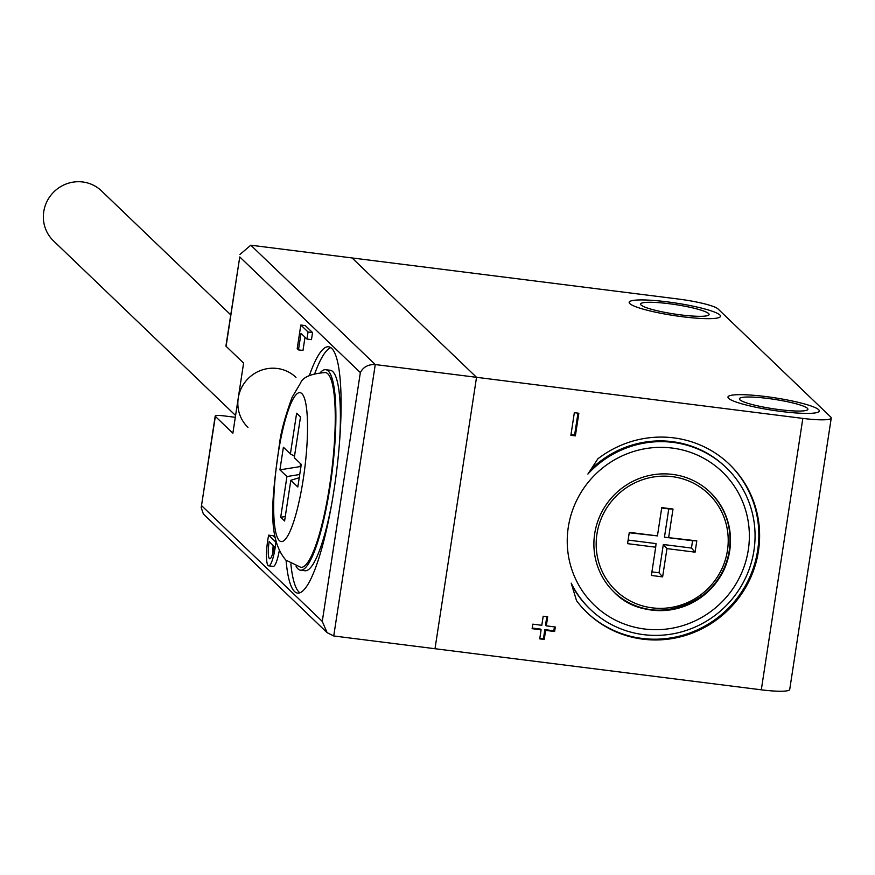 <?xml version="1.0" encoding="UTF-8"?>
<svg xmlns="http://www.w3.org/2000/svg" width="875" height="875" viewBox="0 0 875 875"><rect width="100%" height="100%" fill="white"/><g stroke="black" fill="none" stroke-linecap="round" stroke-linejoin="round"><path stroke-width="1.31" d="M669.014 303.702A34.65 4.736 8.7 0 0 640.598 304.052A34.65 4.736 8.7 0 0 680.684 314.891A34.65 4.736 8.7 0 0 709.1 314.541A34.65 4.736 8.7 0 0 669.014 303.702M682.631 316.761A46.2 6.311 8.7 0 0 720.508 316.28A46.2 6.311 8.7 0 0 667.067 301.831A46.2 6.311 8.7 0 0 629.18 302.312A46.2 6.311 8.7 0 0 682.631 316.761A46.2 6.311 8.7 0 0 720.508 316.28A46.2 6.311 8.7 0 0 667.067 301.831A46.2 6.311 8.7 0 0 629.18 302.312A46.2 6.311 8.7 0 0 682.631 316.761M668.686 537.305L673.006 509.031L661.752 507.62L657.431 535.894L629.3 532.35L627.572 543.659L655.703 547.203L651.372 575.466L662.627 576.888L666.947 548.614L695.078 552.158L696.806 540.848L664.453 537.184L668.773 508.911L673.006 509.031M651.919 571.889L659.006 572.775L663.327 544.502L691.458 548.045L692.573 540.728L664.453 537.184M692.573 540.728L696.806 540.848M691.458 548.045L695.078 552.158M663.327 544.502L666.947 548.614M659.006 572.775L662.627 576.888M628.119 540.072L656.042 543.594L655.703 547.203M657.431 535.894L629.234 532.755M668.773 508.911L661.697 508.025M598.172 458.38L587.88 474.075A98.164 95.452 -46.2 0 1 726.239 467.666A98.164 95.452 -46.2 0 1 753.944 550.572A98.164 95.452 -46.2 0 1 688.734 629.595A98.164 95.452 -46.2 0 1 590.362 609.372A98.164 95.452 -46.2 0 1 571.2 583.133L576.538 600.688A102.791 99.947 133.8 0 0 587.158 612.708A102.791 99.947 133.8 0 0 690.167 633.883A102.791 99.947 133.8 0 0 758.439 551.13A102.791 99.947 133.8 0 0 729.444 464.33A102.791 99.947 133.8 0 0 598.292 458.5M586.775 612.336A102.791 99.947 133.8 0 0 689.642 633.041A102.791 99.947 133.8 0 0 757.663 550.386A102.791 99.947 133.8 0 0 729.05 463.958M590.362 609.372L589.575 608.628A98.164 95.452 -46.2 0 1 571.736 584.981M729.706 550.758A69.289 67.386 133.8 0 0 710.15 492.242A69.289 67.386 133.8 0 0 640.708 477.969A69.289 67.386 133.8 0 0 594.683 533.75A69.289 67.386 133.8 0 0 614.228 592.266A69.289 67.386 133.8 0 0 683.67 606.539A69.289 67.386 133.8 0 0 729.706 550.758M748.311 549.861A92.389 89.841 133.8 0 0 672.142 448.055A92.389 89.841 133.8 0 0 568.291 527.188A92.389 89.841 133.8 0 0 644.459 628.994A92.389 89.841 133.8 0 0 748.311 549.861M765.866 396.572A46.2 6.311 8.7 0 0 727.978 397.042A46.2 6.311 8.7 0 0 781.43 411.491A46.2 6.311 8.7 0 0 819.306 411.02A46.2 6.311 8.7 0 0 765.866 396.572A46.2 6.311 8.7 0 0 727.978 397.042A46.2 6.311 8.7 0 0 781.43 411.491A46.2 6.311 8.7 0 0 819.306 411.02A46.2 6.311 8.7 0 0 765.866 396.572M578.845 413.252L574.339 412.683L570.883 435.302L575.378 435.87L578.845 413.252M544.228 639.428L545.617 630.383L554.619 631.509L555.308 626.992L546.306 625.855L547.695 616.809L543.189 616.241L541.811 625.286L532.809 624.159L532.109 628.677L541.111 629.814L539.733 638.859L544.228 639.428L543.452 638.684L544.841 629.628L553.842 630.766L554.433 626.883M802.834 418.403A34.65 4.736 8.7 0 0 831.25 418.053L789.72 689.467A34.65 4.736 -171.3 0 1 761.305 689.817L802.834 418.403L476.536 377.311L435.006 648.725L333.736 635.972L327.108 632.647L203.372 513.997L201.195 507.587L215.195 416.084A11.55 1.575 8.7 0 0 215.359 416.413L201.195 507.587M761.305 689.817L435.006 648.725L476.536 377.311L375.266 364.558C368.255 364.306 363.278 366.975 360.347 372.586L239.761 256.955L226.089 346.303A11.55 1.575 -171.3 0 1 225.925 345.975L239.761 256.955M831.25 418.053A34.65 4.736 8.7 0 0 830.758 417.058L717.959 308.897A34.65 4.736 8.7 0 0 678.366 299.042L352.067 257.95L476.536 377.311L352.067 257.95L250.797 245.208L239.936 254.472M539.831 638.225L543.452 638.684M532.208 628.042L540.334 629.07L541.111 629.814M546.306 625.855L545.53 625.111L546.82 616.7M553.842 630.766L554.619 631.509M544.841 629.628L545.617 630.383M570.981 434.667L574.602 435.116L577.97 413.142M574.602 435.116L575.378 435.87M591.008 469.306A98.164 95.452 -46.2 0 1 725.462 466.922L726.239 467.666M235.583 415.483L53.528 240.909A34.65 33.688 -46.2 0 1 43.75 211.652A34.65 33.688 -46.2 0 1 66.763 183.761A34.65 33.688 -46.2 0 1 101.489 190.892L230.694 314.803M248.008 427.405A34.65 33.688 -46.2 0 1 238.23 398.147A34.65 33.688 -46.2 0 1 261.253 370.245A34.65 33.688 -46.2 0 1 295.969 377.388M767.812 398.442A34.65 4.736 8.7 0 0 739.397 398.792A34.65 4.736 8.7 0 0 779.483 409.631A34.65 4.736 8.7 0 0 807.898 409.27A34.65 4.736 8.7 0 0 767.812 398.442M296.078 566.267A101.03 19.108 -82.8 0 0 297.97 568.87A101.03 19.108 -82.8 0 0 300.486 570.183L304.981 570.752A101.03 19.108 -82.8 0 0 331.92 502.775M339.478 442.794A101.03 19.108 -82.8 0 0 332.752 371.569A101.03 19.108 -82.8 0 0 330.236 370.267L325.73 369.698A101.03 19.108 -82.8 0 0 320.491 372.4M300.486 570.183A101.03 19.108 -82.8 0 0 331.133 479.314A101.03 19.108 -82.8 0 0 328.245 371.011A101.03 19.108 -82.8 0 0 325.73 369.698M286.07 560.306A124.13 23.472 -82.8 0 0 294.503 591.489A124.13 23.472 -82.8 0 0 297.598 593.097A124.13 23.472 -82.8 0 0 335.256 481.458A124.13 23.472 -82.8 0 0 331.712 348.392A124.13 23.472 -82.8 0 0 328.617 346.784A124.13 23.472 -82.8 0 0 309.312 375.692M330.794 347.637A124.13 23.472 -82.8 0 0 314.847 373.395M290.85 563.905A124.13 23.472 -82.8 0 0 299.009 592.058A124.13 23.472 -82.8 0 0 299.917 592.812M235.298 417.309L224.667 415.964A11.55 1.575 8.7 0 0 215.195 416.084M226.089 346.303L243.6 363.081L232.87 433.202L215.359 416.413M201.698 505.761L322.273 621.381L327.108 632.647M298.484 349.891L301.011 333.364L306.972 339.073L311.467 339.642L312.55 332.555L305.309 325.609L300.814 325.041L297.194 348.655L298.484 349.891L302.98 350.448L305.014 337.192M306.972 339.073L308.055 331.986L312.55 332.555M308.055 331.986L300.814 325.041M268.658 535.161A22.148 4.189 -82.8 0 0 268.713 565.83A22.148 4.189 -82.8 0 0 275.898 542.106L268.658 535.161L273.164 535.73L275.22 537.709M269.15 541.614A14.864 2.811 -82.8 0 0 269.795 558.775A14.864 2.811 -82.8 0 0 274.148 546.416L269.15 541.614M268.713 565.83L273.208 566.398A22.148 4.189 -82.8 0 0 279.256 550.758M273.208 545.519A14.864 2.811 -82.8 0 0 272.803 553.022M300.847 567.339A98.164 18.561 -82.8 0 0 330.63 479.052A98.164 18.561 -82.8 0 0 327.819 373.811A98.164 18.561 -82.8 0 0 325.369 372.542C311.139 373.647 302.87 377.114 300.584 382.966L292.152 397.228C285.458 415.548 281.334 430.358 279.781 441.645C273.098 491.28 265.552 536.583 285.873 560.12L300.847 567.339M280.7 517.267L284.594 520.997L290.817 480.277L297.817 486.992L301.284 464.373L294.284 457.669L300.508 416.948L296.625 413.219L290.391 453.928L283.391 447.223L279.923 469.842L286.934 476.547L280.7 517.267L285.272 516.534M299.731 474.502L286.934 476.547M300.519 463.652L300.07 466.605L300.825 467.337M300.07 466.605L279.923 469.842M294.503 456.192L290.391 453.928M299.239 477.739L290.817 480.277M709.953 492.056A69.289 67.386 -46.2 0 1 729.312 550.386A69.289 67.386 -46.2 0 1 683.408 606.123A69.289 67.386 -46.2 0 1 614.042 592.08M727.453 550.473A66.981 65.133 133.8 0 0 672.23 476.656A66.981 65.133 133.8 0 0 596.936 534.034A66.981 65.133 133.8 0 0 652.148 607.841A66.981 65.133 133.8 0 0 727.453 550.473M250.797 245.208L375.266 364.558L333.736 635.972M322.273 621.381L360.347 372.586M279.355 540.619A75.064 14.197 -82.8 0 0 303.242 479.227A75.064 14.197 -82.8 0 0 301.853 393.597A75.064 14.197 -82.8 0 0 277.966 454.989A75.064 14.197 -82.8 0 0 279.355 540.619M709.756 491.87C725.747 507.981 732.277 527.516 729.345 550.452C723.822 604.013 650.038 630.383 613.845 591.894"/></g></svg>
